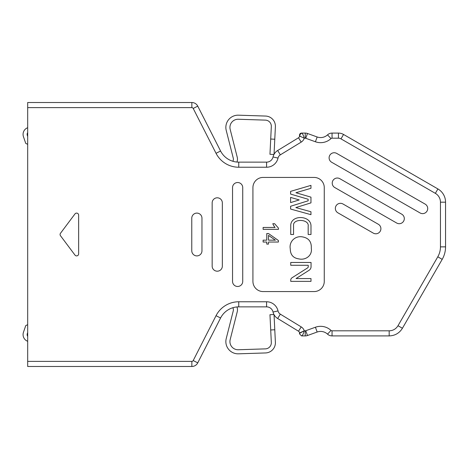 <?xml version="1.0" encoding="UTF-8"?>
<svg xmlns="http://www.w3.org/2000/svg" width="469" height="469" viewBox="0 0 469 469"><rect width="100%" height="100%" fill="white"/><g stroke="black" fill="none" stroke-linecap="round" stroke-linejoin="round"><path stroke-width="0.7" d="M60.483 235.719L74.976 255.077A2.04 2.04 0 0 0 78.645 253.858L78.645 215.142A2.04 2.04 0 0 0 74.976 213.923L60.483 233.281A2.04 2.04 0 0 0 60.483 235.719M398.005 325.715C395.971 328.986 393.028 330.686 389.176 330.815L332.046 330.815A1.53 1.53 0 0 1 331.003 330.405A15.278 15.278 0 0 0 315.426 327.233L305.759 330.721A1.53 1.53 0 0 1 305.243 330.815L304.27 330.815C303.367 333.922 302.458 335.616 301.549 335.91L305.243 335.91A6.625 6.625 0 0 0 307.488 335.517L317.155 332.029A10.183 10.183 0 0 1 327.538 334.139A6.625 6.625 0 0 0 332.046 335.91L389.176 335.91C394.951 335.716 399.365 333.172 402.42 328.265L442.203 259.351A24.968 24.968 0 0 0 445.55 246.864L445.55 202.18A15.289 15.289 0 0 0 437.905 188.937L343.543 134.456A10.189 10.189 0 0 0 338.448 133.09L332.046 133.09A6.625 6.625 0 0 0 327.538 134.861A10.183 10.183 0 0 1 317.155 136.971L307.488 133.483A6.625 6.625 0 0 0 305.243 133.09L301.549 133.09C302.464 133.384 303.373 135.084 304.27 138.185L299.515 136.022A2.04 2.04 0 0 1 298.536 137.763L301.192 142.113A7.135 7.135 0 0 0 304.275 138.191L305.243 138.185A1.53 1.53 0 0 1 305.759 138.279L315.426 141.767A15.278 15.278 0 0 0 331.003 138.595A1.53 1.53 0 0 1 332.046 138.185L338.448 138.185A5.095 5.095 0 0 1 340.992 138.871L435.361 193.351A10.189 10.189 0 0 1 440.455 202.18L440.455 246.864A19.874 19.874 0 0 1 437.794 256.801L398.005 325.715L402.42 328.265M278.017 310.918L273.046 312.037A10.189 10.189 0 0 0 277.677 318.504L298.536 331.237A2.04 2.04 0 0 1 299.515 332.978L299.515 333.869L300.16 332.978L304.27 330.815A7.135 7.135 0 0 0 301.192 326.887L280.333 314.154A5.095 5.095 0 0 1 278.017 310.918A11.719 11.719 0 0 0 266.58 301.766L238.744 301.766A25.478 25.478 0 0 0 216.039 315.69L193.21 360.555A1.53 1.53 0 0 1 191.85 361.388L27.683 361.388L27.683 107.612L191.85 107.612A1.53 1.53 0 0 1 193.21 108.445L216.039 153.31A25.478 25.478 0 0 0 238.744 167.234L266.58 167.234A11.719 11.719 0 0 0 278.017 158.082A5.095 5.095 0 0 1 280.333 154.846L301.192 142.113M242.731 187.618A5.095 5.095 0 0 0 237.636 182.523A5.095 5.095 0 0 0 232.542 187.618L232.542 281.382A5.095 5.095 0 0 0 237.636 286.477A5.095 5.095 0 0 0 242.731 281.382L242.731 187.618M212.158 266.093A5.095 5.095 0 0 0 217.253 271.193A5.095 5.095 0 0 0 222.347 266.093L222.347 202.907A5.095 5.095 0 0 0 217.253 197.807A5.095 5.095 0 0 0 212.158 202.907L212.158 266.093M201.963 250.809L201.963 218.191A5.095 5.095 0 0 0 196.869 213.096A5.095 5.095 0 0 0 191.774 218.191L191.774 250.809A5.095 5.095 0 0 0 196.869 255.904A5.095 5.095 0 0 0 201.963 250.809M252.926 187.618A10.189 10.189 0 0 1 263.115 177.429L314.078 177.429A10.189 10.189 0 0 1 324.267 187.618L324.267 281.382A10.189 10.189 0 0 1 314.078 291.571L263.115 291.571A10.189 10.189 0 0 1 252.926 281.382L252.926 187.618M331.665 162.256L420.077 212.949A5.095 5.095 0 0 0 427.036 211.062A5.095 5.095 0 0 0 425.149 204.109L336.73 153.416A5.095 5.095 0 0 0 329.777 155.303A5.095 5.095 0 0 0 331.665 162.256M339.855 178.701A5.095 5.095 0 0 0 332.902 180.588A5.095 5.095 0 0 0 334.784 187.541L396.68 223.027A5.095 5.095 0 0 0 403.633 221.145A5.095 5.095 0 0 0 401.745 214.186L339.855 178.701M378.348 224.27L342.98 203.992A5.095 5.095 0 0 0 336.027 205.873A5.095 5.095 0 0 0 337.909 212.832L373.277 233.111A5.095 5.095 0 0 0 380.23 231.223A5.095 5.095 0 0 0 378.348 224.27M27.683 361.388L27.683 366.482L191.85 366.482A6.625 6.625 0 0 0 197.754 362.865L220.577 318A20.384 20.384 0 0 1 238.744 306.861L266.58 306.861L266.58 301.766M266.58 167.234L266.58 162.139L238.744 162.139A20.384 20.384 0 0 1 220.577 151L197.754 106.135A6.625 6.625 0 0 0 191.85 102.518L27.683 102.518L27.683 107.612M193.21 108.445L197.754 106.135L213.178 136.45M58.262 102.518L191.85 102.518L191.85 107.612M299.568 134.65A2.04 2.04 0 0 1 301.549 133.09L299.515 135.131L300.16 136.022M299.515 135.131L299.515 136.022M445.55 204.232L445.55 246.864L440.455 246.864M299.515 333.869L301.549 335.91L299.515 333.869M278.017 158.082L273.046 156.963A6.625 6.625 0 0 1 266.58 162.139A6.625 6.625 0 0 0 273.046 156.963A10.189 10.189 0 0 1 277.677 150.496L298.536 137.763M273.046 312.037A6.625 6.625 0 0 0 266.58 306.861A6.625 6.625 0 0 1 273.046 312.037M389.176 330.815L389.176 335.91L332.046 335.91L332.046 330.815L332.046 335.91M305.243 330.815L305.243 335.91L301.549 335.91M263.115 229.341L263.115 227.465L275.063 227.465A13.003 13.003 0 0 1 272.811 223.707L274.629 223.707L278.463 228.133L278.463 229.341L263.115 229.341M266.779 233.533L268.497 233.533L278.404 240.509L278.404 242.039L268.497 242.039L268.497 244.103L266.779 244.103L266.779 242.039L263.115 242.039L263.115 240.163L266.779 240.163L266.779 233.533M268.497 240.163L268.497 235.379L275.391 240.163L268.497 240.163M310.988 234.5L308.174 234.5L308.174 226.287C309.464 219.017 293.16 218.419 293.547 225.184L293.547 234.5L290.733 234.5L290.733 225.038C291.525 214.321 311.428 215.423 310.988 226.287L310.988 234.5M311.287 248.3C312.536 255.523 305.53 260.494 298.859 258.894C293.225 258.097 290.364 254.778 290.276 248.939C288.851 241.576 295.259 235.461 302.546 236.904C308.737 238.023 311.651 241.822 311.287 248.3M311.053 262.47L311.053 266.72A4.215 4.215 0 0 1 309.094 270.279L296.056 278.557L310.988 278.557L310.988 281.365L290.739 281.365L290.739 280.145A2.808 2.808 0 0 1 292.046 277.771L307.588 267.905A1.407 1.407 0 0 0 308.244 266.72L308.244 265.278L290.739 265.278L290.739 262.47L311.053 262.47M295.828 207.579L310.959 211.759L310.959 214.673L290.592 209.045L290.592 206.266L308.151 200.802L308.151 199.255L290.592 194.084L290.592 191.375L310.959 185.378L310.959 188.304L295.945 192.73L310.959 197.15L310.959 202.872L295.828 207.579M290.592 202.608L290.592 197.402L299.199 199.935L290.592 202.608M232.823 161.26A4.074 4.074 0 0 0 233.269 158.17L226.228 130.411A12.229 12.229 0 0 1 238.475 115.181L265.542 116.054A10.189 10.189 0 0 1 275.391 126.736L274.043 154.319M269.962 154.295L273.949 154.494L269.962 154.295L271.322 126.536A6.115 6.115 0 0 0 265.407 120.128L238.34 119.255A8.155 8.155 0 0 0 230.179 129.409L237.22 157.162A8.155 8.155 0 0 1 236.945 162.057M273.949 314.506L269.962 314.705L273.949 314.506M274.043 314.681L275.391 342.264A10.189 10.189 0 0 1 265.542 352.946L238.475 353.819A12.229 12.229 0 0 1 226.228 338.589L233.269 310.83A4.074 4.074 0 0 0 232.823 307.74M236.945 306.943A8.155 8.155 0 0 1 237.22 311.838L230.179 339.591A8.155 8.155 0 0 0 238.34 349.745L265.407 348.872A6.115 6.115 0 0 0 271.322 342.464L269.962 314.705M298.536 331.237L301.192 326.887A7.135 7.135 0 0 1 304.275 330.809L299.515 332.978M23.45 136.69A7.135 7.135 0 0 1 27.683 127.703A7.135 7.135 0 0 0 23.45 136.69L25.742 143.385L27.683 144.335M27.683 132.639A3.06 3.06 0 0 0 27.308 135.365L27.683 136.473M27.683 332.527L27.308 333.635A3.06 3.06 0 0 0 27.683 336.361M27.683 324.665L25.742 325.615L23.45 332.31A7.135 7.135 0 0 0 27.683 341.297A7.135 7.135 0 0 1 23.45 332.31M191.85 366.482L191.85 361.388M197.754 362.865L193.21 360.555M220.577 318L216.039 315.69M238.744 306.861L238.744 301.766M220.577 151L216.039 153.31M238.744 167.234L238.744 162.139M445.55 202.18L440.455 202.18M437.905 188.937L435.361 193.351M343.543 134.456L340.992 138.871M338.448 133.09L338.448 138.185M332.046 133.09L332.046 138.185M327.538 134.861L331.003 138.595M317.155 136.971L315.426 141.767M307.488 133.483L305.759 138.279M305.243 133.09L305.243 138.185M307.488 335.517L305.759 330.721M317.155 332.029L315.426 327.233M327.538 334.139L331.003 330.405M442.203 259.351L437.794 256.801M280.333 154.846L277.677 150.496M280.333 314.154L277.677 318.504M270.707 139.029L274.781 139.229M274.781 329.771L270.707 329.971"/></g></svg>
